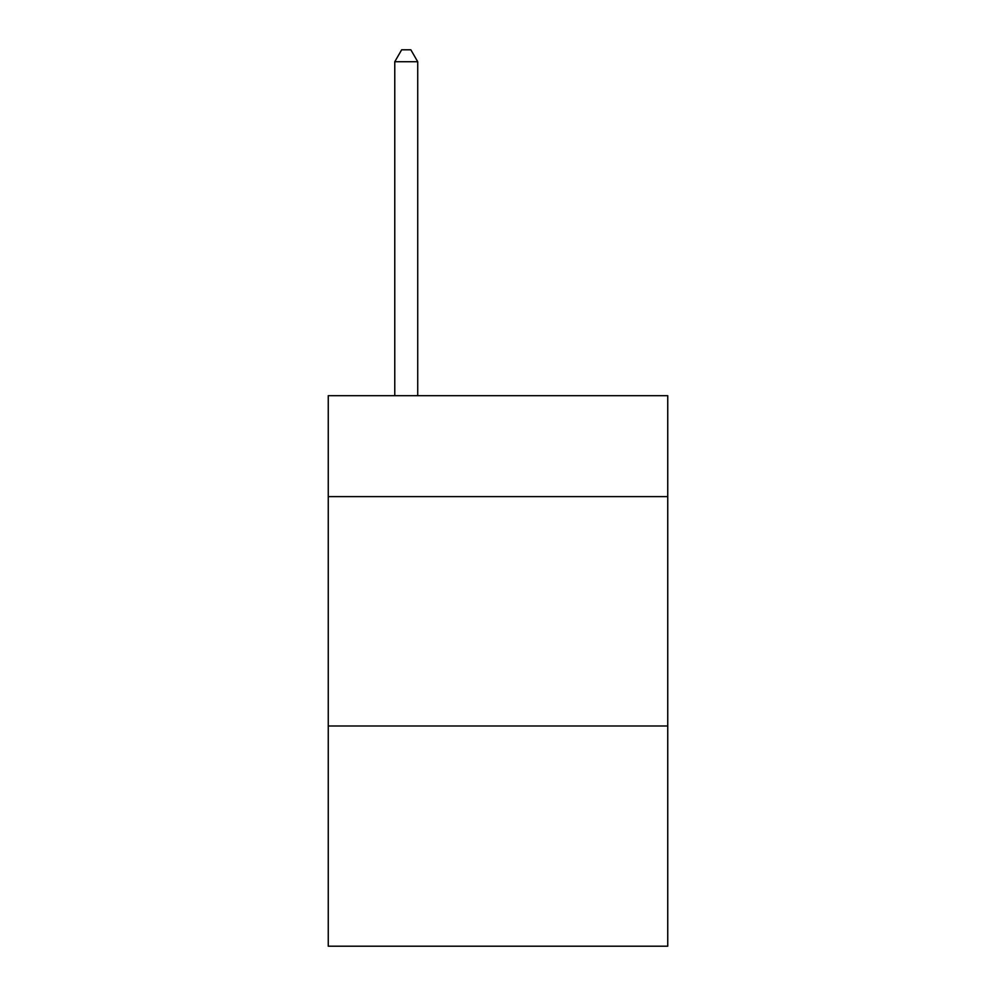 <?xml version="1.0" encoding="UTF-8"?>
<svg xmlns="http://www.w3.org/2000/svg" width="996" height="996" viewBox="0 0 996 996"><rect width="100%" height="100%" fill="white"/><g stroke="black" fill="none" stroke-linecap="round" stroke-linejoin="round"><path stroke-width="1.49" d="M667.743 496.618L667.743 395.698L328.257 395.698L328.257 496.618L667.743 496.618L667.743 946.2L328.257 946.2L328.257 496.618M667.743 725.997L328.257 725.997M417.722 395.698L417.722 61.727L394.777 61.727L394.777 395.698M394.777 61.727L401.662 49.8L410.838 49.8L417.722 61.727"/></g></svg>
